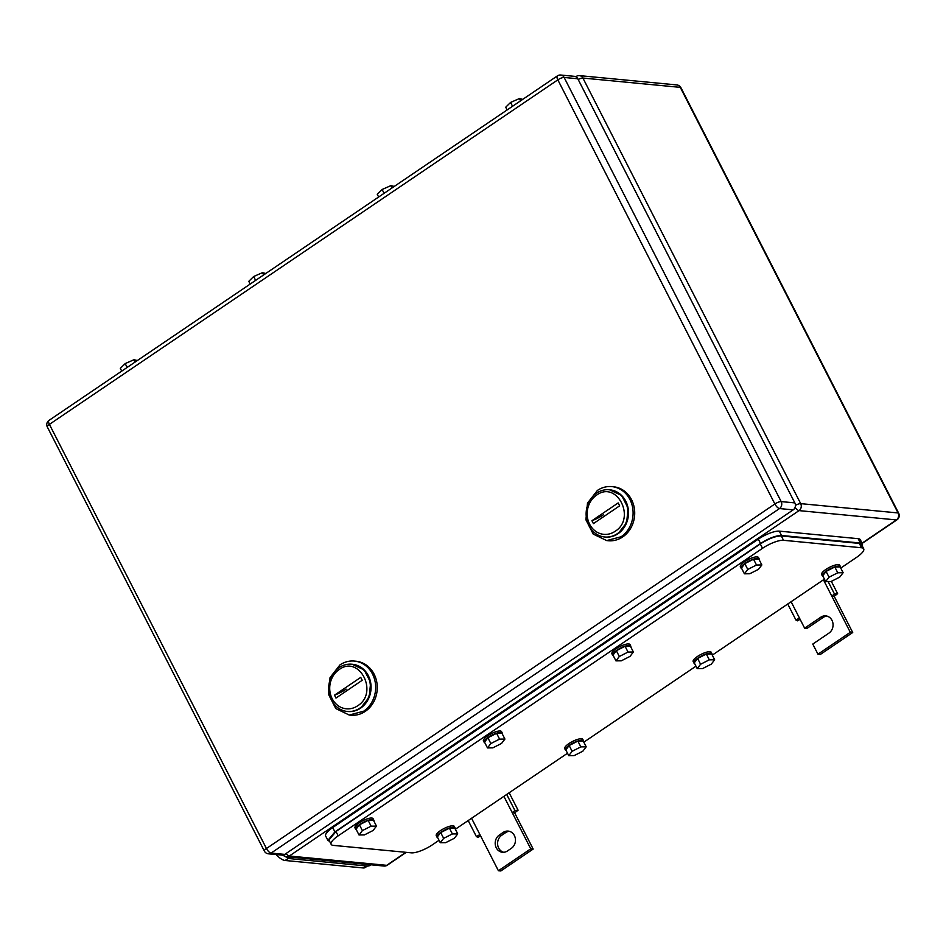 <?xml version="1.0" encoding="UTF-8"?>
<svg xmlns="http://www.w3.org/2000/svg" width="946" height="946" viewBox="0 0 946 946"><rect width="100%" height="100%" fill="white"/><g stroke="black" fill="none" stroke-linecap="round" stroke-linejoin="round"><path stroke-width="1.42" d="M480.556 835.85L477.978 837.376L476.406 836.607L479.894 834.549L498.412 870.746L530.753 848.822L512.235 812.638L514.648 812.862L518.077 810.19L514.92 810.509L512.235 812.638L503.899 796.343M509.161 792.772L518.077 810.19M468.187 820.549L476.406 836.607M471.557 818.266L479.894 834.549M506.701 794.451L514.92 810.509M530.753 848.822L533.166 849.059L514.648 812.862M498.412 870.746L500.824 870.97L533.166 849.059M499.311 835.046A9.318 8.183 95.5 0 0 495.361 845.133A9.318 8.183 95.5 0 0 502.503 852.275A9.318 8.183 95.5 0 0 507.458 850.962L511.337 848.337A9.318 8.183 95.5 0 0 515.298 838.251A9.318 8.183 95.5 0 0 508.156 831.096A9.318 8.183 95.5 0 0 503.189 832.409L499.311 835.046L501.723 835.271L505.602 832.646A9.318 8.183 95.5 0 1 509.35 831.321M503.721 852.299A9.318 8.183 95.5 0 1 497.667 844.683A9.318 8.183 95.5 0 1 501.723 835.271M800.103 619.311L797.513 620.836L795.953 620.068L799.441 618.022L804.62 628.156L820.797 617.194A9.318 8.183 95.5 0 1 825.752 615.881A9.318 8.183 95.5 0 1 832.894 623.024A9.318 8.183 95.5 0 1 828.944 633.111L812.768 644.072L817.959 654.206L850.3 632.295L831.782 596.098L834.195 596.335L837.624 593.662L834.467 593.97L831.782 596.098L823.446 579.803M831.333 581.376L837.624 593.662M787.734 604.009L795.953 620.068M791.104 601.727L799.441 618.022M828.105 581.554L834.467 593.97M850.3 632.295L852.713 632.519L834.195 596.335M817.959 654.206L820.371 654.431L852.713 632.519M804.62 628.156L807.033 628.38L823.209 617.419A9.318 8.183 95.5 0 1 826.958 616.094M357.612 705.822A21.179 18.613 95.5 0 1 332.176 698.68A21.179 18.613 95.5 0 1 339.094 669.626C359.374 654.372 379.039 692.803 357.612 705.822M359.929 708.105A23.721 20.847 95.5 0 1 347.3 711.451A23.721 20.847 95.5 0 1 329.125 693.252A23.721 20.847 95.5 0 1 339.188 667.569A23.721 20.847 95.5 0 1 351.817 664.234A23.721 20.847 95.5 0 1 369.981 682.433A23.721 20.847 95.5 0 1 359.929 708.105M335.972 698.065L362.212 680.28L360.733 677.383L334.494 695.168L335.972 698.065M347.62 711.475A23.721 20.847 -84.5 0 0 347.939 711.51A23.721 20.847 -84.5 0 0 360.568 708.164L369.236 697.084L370.631 682.492L364.222 669.969L352.137 664.258A23.721 20.847 95.5 0 1 370.596 682.314A23.721 20.847 95.5 0 1 360.568 708.164A23.721 20.847 95.5 0 1 347.62 711.475M346.141 689.137A16.945 4.754 -27.1 0 1 334.494 695.168M349.228 715.034L350.836 715.188A27.103 23.816 -84.5 0 0 365.274 711.368A27.103 23.816 -84.5 0 0 376.768 682.031A27.103 23.816 -84.5 0 0 355.992 661.23L354.383 661.077A27.103 23.816 -84.5 0 0 339.957 664.896L330.059 677.561L328.463 694.234L335.783 708.554L349.228 715.034L363.666 711.215A27.103 23.816 -84.5 0 0 375.16 681.877A27.103 23.816 -84.5 0 0 354.383 661.077M615.054 531.356A21.179 18.613 95.5 0 1 589.618 524.226A21.179 18.613 95.5 0 1 596.536 495.172C616.827 479.918 636.492 518.349 615.054 531.356M617.371 533.65A23.721 20.847 95.5 0 1 604.742 536.997A23.721 20.847 95.5 0 1 586.567 518.798A23.721 20.847 95.5 0 1 596.63 493.114A23.721 20.847 95.5 0 1 609.259 489.768A23.721 20.847 95.5 0 1 627.435 507.967A23.721 20.847 95.5 0 1 617.371 533.65M593.414 523.599L619.654 505.826L618.176 502.929L591.936 520.714L593.414 523.599M605.073 537.021A23.721 20.847 -84.5 0 0 605.393 537.056A23.721 20.847 -84.5 0 0 618.022 533.71L626.678 522.63L628.073 508.037L621.664 495.503L609.579 489.803A23.721 20.847 95.5 0 1 628.038 507.86A23.721 20.847 95.5 0 1 618.022 533.71A23.721 20.847 95.5 0 1 605.073 537.021M603.583 514.683A16.945 4.754 -27.1 0 1 591.936 520.714M606.682 540.58L608.29 540.734A27.103 23.816 -84.5 0 0 622.716 536.914A27.103 23.816 -84.5 0 0 634.21 507.564A27.103 23.816 -84.5 0 0 613.446 486.764L611.837 486.611A27.103 23.816 -84.5 0 0 597.399 490.442L587.501 503.106L585.905 519.78L593.237 534.1L606.682 540.58L621.108 536.76A27.103 23.816 -84.5 0 0 632.602 507.411A27.103 23.816 -84.5 0 0 611.837 486.611M577.805 78.766L564.123 77.454A5.085 4.47 -84.5 0 0 560.73 75.03L574.411 76.33A5.085 4.47 -84.5 0 1 577.805 78.766L794.841 502.894L781.171 501.593A5.085 1.431 152.9 0 0 774.869 503.982A5.085 1.963 55.9 0 0 779.504 508.558A5.085 4.47 -84.5 0 0 781.171 501.593L564.123 77.454A5.085 1.431 152.9 0 0 557.833 79.854L774.869 503.982L266.453 848.515A5.085 1.431 152.9 0 0 264.336 851.057A5.085 5.085 0 0 0 268.38 853.812A5.085 4.47 -84.5 0 0 271.088 853.091L779.504 508.558L793.186 509.87L284.77 854.392L271.088 853.091A5.085 1.963 55.9 0 1 266.453 848.515L49.405 424.387A5.085 1.963 -124.1 0 1 48.979 420.414A5.085 5.085 0 0 0 47.3 426.93L264.336 851.057M793.186 509.87A5.085 4.47 -84.5 0 0 794.841 502.894M268.38 853.812L282.062 855.113A5.085 4.47 -84.5 0 0 284.77 854.392M250.182 284.06L248.774 281.329L253.658 276.528L262.432 272.673L263.603 274.967M265.791 273.489L262.432 272.673M253.658 276.528L255.621 280.371M378.637 197.016L377.241 194.273L382.125 189.484L390.899 185.629L392.07 187.911M394.257 186.433L390.899 185.629M382.125 189.484L384.088 193.315M507.103 109.961L505.708 107.217L510.592 102.428L519.366 98.573L520.537 100.855M522.724 99.377L519.366 98.573M510.592 102.428L512.555 106.271M121.715 371.116L120.308 368.384L125.191 363.583L133.977 359.728L135.148 362.022M137.324 360.532L133.977 359.728M125.191 363.583L127.154 367.426M840.746 568.085L856.674 557.289A16.945 4.754 152.9 0 0 863.71 548.81L861.487 544.458L859.335 543.418L781.29 535.956L783.513 540.296A16.945 4.754 152.9 0 0 762.523 548.302L338.195 835.838A16.945 4.754 152.9 0 0 331.159 844.329A16.945 4.754 152.9 0 0 333.299 845.381L411.356 852.831A16.945 4.754 152.9 0 0 432.334 844.837L439.039 840.296M824.427 579.141L712.279 655.14M695.972 666.185L583.824 742.184M567.505 753.241L455.357 829.24M863.71 548.81A16.945 4.754 152.9 0 0 861.558 547.758L783.513 540.296M781.29 535.956C775.625 536.004 768.637 538.676 760.3 543.95L335.972 831.499L328.948 840.013M580.844 746.879L572.117 751.313L568.759 755.688L565.791 749.894L569.161 745.519L577.876 741.096L583.233 741.037L586.201 746.832L580.844 746.879L577.876 741.096M586.201 746.832L582.831 751.207L574.104 755.629L568.759 755.688M572.117 751.313L569.161 745.519M566.157 750.616A10.17 2.85 -27.1 0 1 565.46 750.095A10.17 2.85 -27.1 0 1 570.97 744.183A10.17 2.85 -27.1 0 1 581.766 740.186A10.17 2.85 -27.1 0 1 583.564 740.836A10.17 2.85 -27.1 0 1 583.576 741.699M565.46 750.095L564.727 748.653A10.17 2.85 -27.1 0 1 570.225 742.74A10.17 2.85 -27.1 0 1 581.021 738.743A10.17 2.85 -27.1 0 1 582.819 739.394L583.564 740.836M709.311 659.835L700.584 664.258L697.214 668.633L694.258 662.839L697.628 658.463L706.343 654.041L711.699 653.993L714.656 659.776L709.311 659.835L706.343 654.041M714.656 659.776L711.297 664.151L702.571 668.574L697.214 668.633M700.584 664.258L697.628 658.463M694.624 663.56A10.17 2.85 -27.1 0 1 693.926 663.04A10.17 2.85 -27.1 0 1 699.425 657.127A10.17 2.85 -27.1 0 1 710.233 653.13A10.17 2.85 -27.1 0 1 712.019 653.781A10.17 2.85 -27.1 0 1 712.031 654.656M693.926 663.04L693.182 661.597A10.17 2.85 -27.1 0 1 698.692 655.684A10.17 2.85 -27.1 0 1 709.488 651.688A10.17 2.85 -27.1 0 1 711.286 652.338L712.019 653.781M628.038 652.066L619.311 656.489L615.941 660.864L612.984 655.07L616.354 650.706L625.07 646.272L630.426 646.224L633.382 652.019L628.038 652.066L625.07 646.272M633.382 652.019L630.024 656.382L621.297 660.816L615.941 660.864M619.311 656.489L616.354 650.706M613.351 655.791A10.17 2.85 -27.1 0 1 612.653 655.282A10.17 2.85 -27.1 0 1 618.152 649.37A10.17 2.85 -27.1 0 1 628.96 645.373A10.17 2.85 -27.1 0 1 630.757 646.023A10.17 2.85 -27.1 0 1 630.769 646.887M612.653 655.282L611.908 653.828A10.17 2.85 -27.1 0 1 617.419 647.915A10.17 2.85 -27.1 0 1 628.215 643.919A10.17 2.85 -27.1 0 1 630.012 644.569L630.757 646.023M499.571 739.122L490.844 743.544L487.486 747.919L484.518 742.125L487.888 737.75L496.603 733.327L501.959 733.28L504.928 739.063L499.571 739.122L496.603 733.327M504.928 739.063L501.557 743.438L492.831 747.86L487.486 747.919M490.844 743.544L487.888 737.75M484.884 742.847A10.17 2.85 -27.1 0 1 484.186 742.338A10.17 2.85 -27.1 0 1 489.697 736.414A10.17 2.85 -27.1 0 1 500.493 732.417A10.17 2.85 -27.1 0 1 502.291 733.067A10.17 2.85 -27.1 0 1 502.302 733.942M484.186 742.338L483.453 740.884A10.17 2.85 -27.1 0 1 488.952 734.971A10.17 2.85 -27.1 0 1 499.748 730.974A10.17 2.85 -27.1 0 1 501.546 731.625L502.291 733.067M371.104 826.177L362.389 830.6L359.019 834.975L356.051 829.181L359.421 824.806L368.148 820.383L373.493 820.324L376.461 826.118L371.104 826.177L368.148 820.383M376.461 826.118L373.091 830.493L364.376 834.916L359.019 834.975M362.389 830.6L359.421 824.806M356.417 829.902A10.17 2.85 -27.1 0 1 355.731 829.382A10.17 2.85 -27.1 0 1 361.23 823.469A10.17 2.85 -27.1 0 1 372.026 819.473A10.17 2.85 -27.1 0 1 373.824 820.123A10.17 2.85 -27.1 0 1 373.836 820.986M355.731 829.382L354.987 827.939A10.17 2.85 -27.1 0 1 360.485 822.027A10.17 2.85 -27.1 0 1 371.293 818.03A10.17 2.85 -27.1 0 1 373.079 818.68L373.824 820.123M452.377 833.934L443.662 838.369L440.292 842.732L437.324 836.95L440.694 832.575L449.421 828.152L454.766 828.093L457.734 833.887L452.377 833.934L449.421 828.152M457.734 833.887L454.364 838.262L445.637 842.685L440.292 842.732M443.662 838.369L440.694 832.575M437.691 837.671A10.17 2.85 -27.1 0 1 437.005 837.151A10.17 2.85 -27.1 0 1 442.503 831.238A10.17 2.85 -27.1 0 1 453.3 827.242A10.17 2.85 -27.1 0 1 455.097 827.892A10.17 2.85 -27.1 0 1 455.109 828.755M437.005 837.151L436.26 835.708A10.17 2.85 -27.1 0 1 441.758 829.784A10.17 2.85 -27.1 0 1 452.555 825.799A10.17 2.85 -27.1 0 1 454.352 826.437L455.097 827.892M837.766 572.779L829.051 577.202L825.681 581.577L822.713 575.783L826.083 571.419L834.81 566.985L840.154 566.938L843.123 572.72L837.766 572.779L834.81 566.985M843.123 572.72L839.752 577.095L831.037 581.53L825.681 581.577M829.051 577.202L826.083 571.419M823.091 576.504A10.17 2.85 -27.1 0 1 822.393 575.996A10.17 2.85 -27.1 0 1 827.892 570.083A10.17 2.85 -27.1 0 1 838.688 566.086A10.17 2.85 -27.1 0 1 840.486 566.737A10.17 2.85 -27.1 0 1 840.497 567.6M822.393 575.996L821.648 574.541A10.17 2.85 -27.1 0 1 827.147 568.629A10.17 2.85 -27.1 0 1 837.955 564.632A10.17 2.85 -27.1 0 1 839.752 565.282L840.486 566.737M756.493 565.01L747.778 569.445L744.407 573.808L741.451 568.026L744.809 563.65L753.536 559.228L758.893 559.169L761.849 564.963L756.493 565.01L753.536 559.228M761.849 564.963L758.479 569.338L749.764 573.761L744.407 573.808M747.778 569.445L744.809 563.65M741.818 568.747A10.17 2.85 -27.1 0 1 741.12 568.227A10.17 2.85 -27.1 0 1 746.619 562.314A10.17 2.85 -27.1 0 1 757.415 558.317A10.17 2.85 -27.1 0 1 759.212 558.968A10.17 2.85 -27.1 0 1 759.224 559.831M741.12 568.227L740.375 566.784A10.17 2.85 -27.1 0 1 745.886 560.86A10.17 2.85 -27.1 0 1 756.682 556.863A10.17 2.85 -27.1 0 1 758.479 557.513L759.212 558.968M862.516 544.033L860.304 539.717A16.945 4.754 152.9 0 0 858.164 538.676L779.303 531.132A16.945 4.754 152.9 0 0 758.325 539.137L332.696 827.561A16.945 4.754 152.9 0 0 325.661 836.039L327.872 840.355M862.314 546.079L862.527 544.068L860.387 543.016L781.526 535.483C775.874 535.531 768.885 538.191 760.549 543.477L334.919 831.901L327.884 840.391L329.657 841.384M367.403 866.039L365.251 867.494A16.945 6.539 -124.1 0 1 363.158 867.943L285.113 860.493A16.945 6.539 -124.1 0 1 276.126 854.545M369.957 865.602L367.817 866.087L288.956 858.542L282.582 855.125M503.189 832.409L505.602 832.646M820.797 617.194L823.209 617.419M862.184 543.394L897.021 519.78A5.085 1.963 -124.1 0 1 896.394 519.922L799.027 510.615L289.322 856.024A5.085 1.963 -124.1 0 1 286.023 853.54M405.881 852.311L386.678 865.33L289.322 856.024A5.085 4.47 95.5 0 1 286.614 856.733A5.085 5.085 0 0 1 283.28 855.042M897.021 519.78A5.085 5.085 0 0 0 898.7 513.264A5.085 1.431 152.9 0 0 898.061 512.945A5.085 4.47 -84.5 0 1 896.394 519.922L862.078 543.17M795.125 507.281A5.085 1.963 -124.1 0 0 799.027 510.615A5.085 4.47 -84.5 0 0 800.694 503.639L582.913 78.057L680.28 87.363A5.085 1.431 -27.1 0 1 680.919 87.682A5.085 5.085 0 0 0 676.875 84.939A5.085 4.47 95.5 0 1 680.28 87.363L898.061 512.945L800.694 503.639A5.085 1.431 152.9 0 0 795.432 505.389M387.316 865.188A5.085 1.963 -124.1 0 1 386.678 865.33A5.085 4.47 95.5 0 1 383.981 866.039A5.085 5.085 0 0 0 387.316 865.188L406.26 852.346M676.875 84.939L579.52 75.633A5.085 4.47 -84.5 0 1 582.913 78.057A5.085 1.431 152.9 0 0 578.195 79.523M579.52 75.633A5.085 5.085 0 0 0 576.185 76.484A5.085 1.963 55.9 0 0 575.913 76.792M560.73 75.03A5.085 5.085 0 0 0 557.395 75.881A5.085 1.963 -124.1 0 0 557.833 79.854L49.405 424.387A5.085 1.431 152.9 0 0 47.3 426.93M760.3 543.95L762.523 548.302M338.195 835.838L335.972 831.499M859.335 543.418L861.558 547.758M858.164 538.676L860.387 543.016M779.303 531.132L781.526 535.483M758.325 539.137L760.549 543.477M332.696 827.561L334.919 831.901M288.175 858.412L285.113 860.493M366.149 865.921L363.158 867.943M369.862 864.691L367.817 866.087M291.001 857.159L288.956 858.542M898.7 513.264L680.919 87.682M383.981 866.039L286.614 856.733M347.939 711.51L347.3 711.451M352.456 664.293L351.817 664.234M605.393 537.056L604.742 536.997M609.898 489.839L609.259 489.768M557.395 75.881L48.979 420.414M328.936 839.989L331.159 844.329M371.116 864.81L369.91 865.625"/></g></svg>
